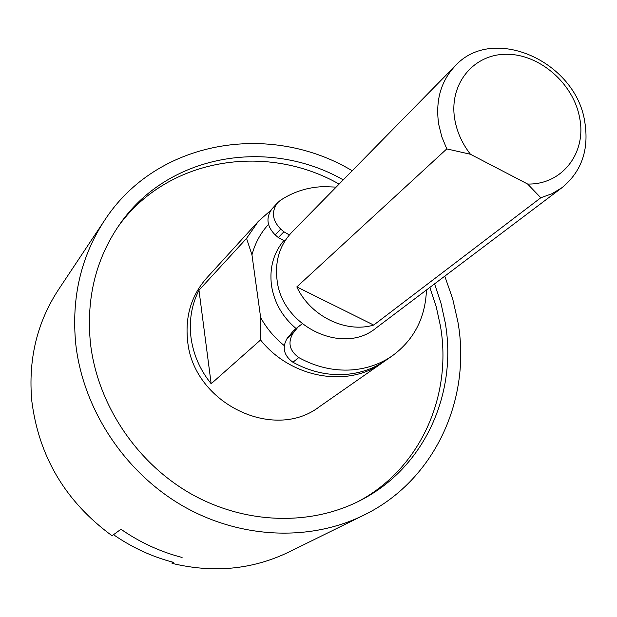 <?xml version="1.0" encoding="UTF-8"?>
<svg xmlns="http://www.w3.org/2000/svg" width="617" height="617" viewBox="0 0 617 617"><rect width="100%" height="100%" fill="white"/><g stroke="black" fill="none" stroke-linecap="round" stroke-linejoin="round"><path stroke-width="0.93" d="M343.276 179.863C267.971 137.013 167.022 154.381 118.919 225.436C95.573 259.703 86.087 299.006 90.46 343.337C97.401 403.85 136.048 462.256 190.244 493.407C244.54 524.411 310.251 526.293 360.359 500.433C424.334 467.971 457.637 393.569 445.243 322.714L440.939 303.055L434.584 283.859M358.115 501.567C420.362 468.727 452.531 395.636 440.438 326.046L436.173 306.502L429.864 287.414M384.152 361.493L382.486 362.688C347.826 388.162 290.9 378.206 260.567 339.975L211.168 383.735C200.031 369.945 193.298 354.528 190.992 337.491C188.956 320.462 191.617 304.705 198.982 290.229L246.545 238.401L258.361 221.318L270.817 210.32M382.486 362.688L319.467 406.68C273.578 442.227 193.098 402.978 187.63 340.9C185.023 316.382 191.339 295.458 206.587 278.12L258.361 221.318M296.044 328.514C282.37 316.899 274.179 302.507 271.472 285.347C269.374 268.04 273.454 253.155 283.727 240.676M444.764 276.169L452.67 298.759L457.922 321.974C471.658 399.384 434.553 480.99 363.529 515.295C309.487 541.873 239.342 538.919 181.583 505.238C123.94 471.396 83.056 408.824 75.775 344.193C71.264 297.88 80.866 256.61 104.581 220.369C156.656 140.082 269.891 121.341 352.214 170.755M363.529 515.295L288.787 552.084C252.476 569.576 213.567 573.332 172.043 563.36L173.685 562.396C152.229 556.85 132.177 547.618 113.528 534.7L120.947 529.247C139.912 542.397 160.297 551.799 182.092 557.452C160.297 551.799 139.912 542.397 120.947 529.247L112.078 535.764C65.672 501.768 38.917 456.888 31.822 401.143C28.058 359.734 36.927 322.598 58.43 289.728L104.581 220.369M172.197 562.002L172.043 563.36M339.134 184.074C265.032 142.01 165.88 158.446 117.5 227.519M260.567 339.975L260.652 317.593L251.96 254.852L246.545 238.401M198.982 290.229L211.168 383.735M251.96 254.852C255.099 243.152 260.605 232.987 268.488 224.364M284.206 345.574C274.534 337.761 266.683 328.429 260.652 317.593M426.463 289.982C425.375 317.832 414.038 339.751 392.458 355.724L385.849 360.336C373.856 368.634 360.259 373.347 345.057 374.473C327.087 375.56 309.711 371.48 292.928 362.248C283.789 355.477 281.869 347.518 287.152 338.371L293.669 330.535L302.176 323.786M284.884 241.031L278.313 237.56L275.159 234.9L280.72 229.1C272.267 220.392 271.202 211.631 277.542 202.8L280.241 200.463C293.229 191.779 307.752 187.159 323.817 186.619L336.149 187.113M392.458 355.724C380.373 364.084 366.668 368.827 351.343 369.945C333.226 371.025 315.696 366.899 298.767 357.575C289.543 350.734 287.591 342.705 292.913 333.481L287.152 338.371M289.365 234.93L283.905 231.791L278.313 237.56M275.159 234.9C266.783 226.277 265.734 217.585 272.028 208.824L277.542 202.8M280.72 229.1L283.905 231.791M291.841 332.44L299.476 325.583M297.633 327.496L292.913 333.481M579.579 117.538C573.316 83.357 539.52 54.011 506.457 54.273C473.308 54.026 448.59 84.305 454.791 119.559C457.004 132.084 462.226 143.653 470.455 154.265L446.785 148.898L441.795 136.773L438.702 124.325C435.293 100.718 440.8 81.228 455.238 65.857C492.775 24.287 575.823 61.23 584.769 121.819C589.235 149.53 581.684 171.449 562.11 187.583L552.068 193.684L540.808 197.764L527.635 184.036C562.411 184.923 586.952 152.414 579.579 117.538M562.11 187.583L375.977 328.097C342.952 355.739 281.776 326.509 277.056 279.971C274.812 261.014 279.732 245.103 291.826 232.247L455.238 65.857M373.701 325.066L296.823 286.905C310.336 316.135 345.636 333.458 373.701 325.066L540.808 197.764M296.823 286.905L446.785 148.898M527.635 184.036L470.455 154.265M292.928 362.248L298.767 357.575"/></g></svg>
